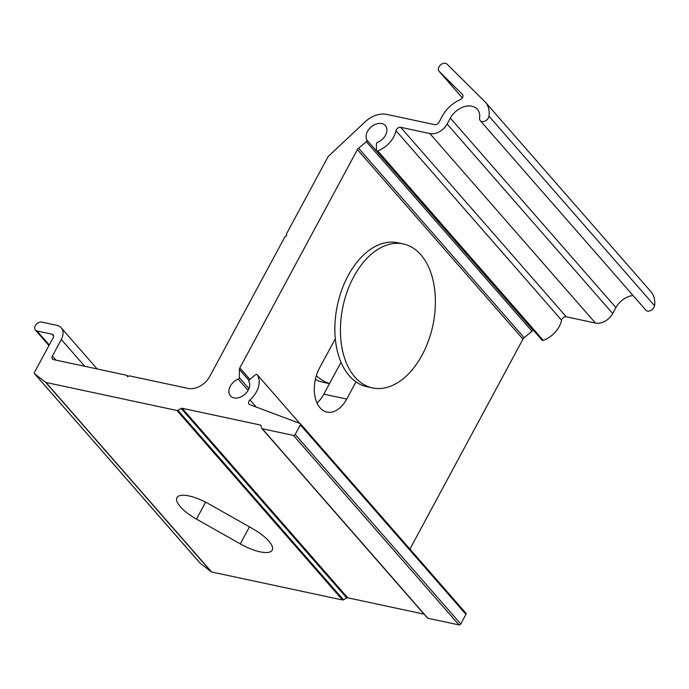 <?xml version="1.0" encoding="UTF-8"?>
<svg xmlns="http://www.w3.org/2000/svg" width="689" height="689" viewBox="0 0 689 689"><rect width="100%" height="100%" fill="white"/><g stroke="black" fill="none" stroke-linecap="round" stroke-linejoin="round"><path stroke-width="1.03" d="M127.069 375.359L127.525 376.78L129.248 375.824L188.097 388.415A17.828 12.626 -41.1 0 0 209.697 376.521L284.988 236.68L286.719 235.733L286.271 234.312L327.775 157.23A3.566 2.523 138.9 0 1 328.696 156.033L364.998 121.953A22.815 16.157 138.9 0 1 386.693 114.391L434.638 124.649A3.566 2.523 -41.1 0 0 438.962 122.272L442.149 116.346A28.516 20.196 138.9 0 1 460.312 99.578A3.566 2.523 -41.1 0 0 462.543 94.557A3.566 2.523 -41.1 0 0 462.457 94.462L439.212 71.398A5.348 3.79 138.9 0 1 439.074 71.26A5.348 3.79 138.9 0 1 440.512 64.981A5.348 3.79 138.9 0 1 446.997 64.086L484.72 101.498A28.516 20.196 138.9 0 1 485.418 102.248A28.516 20.196 138.9 0 1 488.975 116.2A5.348 3.79 138.9 0 1 485.263 120.971A5.348 3.79 138.9 0 1 480.25 120.618A5.348 3.79 138.9 0 1 479.587 118A17.828 12.626 -41.1 0 0 477.365 109.284A17.828 12.626 -41.1 0 0 450.322 118.095L447.135 124.02A14.262 10.102 138.9 0 1 429.85 133.537L400.688 127.301A3.566 2.523 -41.1 0 0 395.994 130.686A22.461 15.907 138.9 0 1 377.71 150.891A1.43 1.008 138.9 0 1 376.366 150.168L376.409 143.863A1.43 1.008 138.9 0 1 377.546 142.373A11.765 8.328 -41.1 0 0 385.34 125.613A11.765 8.328 -41.1 0 0 371.655 126.535A11.765 8.328 -41.1 0 0 366.927 140.1A1.43 1.008 138.9 0 1 366.393 141.719L358.556 148.204A3.566 2.523 -41.1 0 0 357.393 149.608L239.85 367.917A3.566 2.523 -41.1 0 0 239.419 369.476L239.359 377.632A1.43 1.008 138.9 0 1 238.23 379.114A11.765 8.328 -41.1 0 0 230.436 395.882A11.765 8.328 -41.1 0 0 244.121 394.961A11.765 8.328 -41.1 0 0 248.85 381.387A1.43 1.008 138.9 0 1 249.384 379.777L255.438 374.756A1.43 1.008 138.9 0 1 257.204 374.695A22.461 15.907 138.9 0 1 249.995 399.913A3.566 2.523 -41.1 0 0 249.013 404.124A3.566 2.523 -41.1 0 0 249.78 404.65L300.025 423.459A1.43 1.008 138.9 0 1 300.344 424.846L295.168 434.458A1.43 1.008 138.9 0 1 293.445 435.414L262.294 428.747A1.43 1.008 138.9 0 1 261.708 428.231L260.838 425.518A1.43 1.008 -41.1 0 0 260.261 425.01L182.154 408.293A1.43 1.008 -41.1 0 0 181.198 408.474L177.891 410.299A1.43 1.008 138.9 0 1 176.935 410.48L45.974 382.455A1.43 1.008 138.9 0 1 45.638 382.3L34.571 373.722A1.43 1.008 138.9 0 1 34.45 372.456L53.148 337.731A3.566 2.523 -41.1 0 0 53.105 334.802A3.566 2.523 -41.1 0 0 52.019 334.191L37.034 330.978A5.348 3.79 138.9 0 1 35.397 330.057A5.348 3.79 138.9 0 1 36.035 324.614A5.348 3.79 138.9 0 1 41.822 322.09L56.799 325.303A14.262 10.102 138.9 0 1 61.157 327.766A14.262 10.102 138.9 0 1 61.321 339.479L52.39 356.075A3.566 2.523 -41.1 0 0 52.424 359.003A3.566 2.523 -41.1 0 0 53.518 359.615L127.069 375.359L128.059 376.487M480.25 120.618L645.834 310.128A5.348 3.79 -41.1 0 0 650.847 310.481A5.348 3.79 -41.1 0 0 654.55 305.701A28.516 20.196 -41.1 0 0 651.002 291.748L485.418 102.248M376.556 150.719L542.131 340.22A1.43 1.008 -41.1 0 0 543.285 340.4A22.461 15.907 -41.1 0 0 561.569 320.187A3.566 2.523 138.9 0 1 566.263 316.802L595.434 323.046A14.262 10.102 -41.1 0 0 612.71 313.529L615.906 307.604A17.828 12.626 138.9 0 1 633.062 295.512M409.912 549.09L522.977 339.117A3.566 2.523 138.9 0 1 524.14 337.713L531.968 331.22A1.43 1.008 -41.1 0 0 532.502 329.609A11.765 8.328 138.9 0 1 532.089 328.731M427.283 617.74A1.43 1.008 -41.1 0 0 427.869 618.248L459.02 624.914A1.43 1.008 -41.1 0 0 460.752 623.967L465.928 614.347A1.43 1.008 -41.1 0 0 465.91 613.176L300.335 423.675M199.965 563.016A1.43 1.008 -41.1 0 0 200.146 563.223L211.222 571.81A1.43 1.008 -41.1 0 0 211.557 571.956L342.511 599.981A1.43 1.008 -41.1 0 0 343.466 599.8L346.774 597.983A1.43 1.008 138.9 0 1 347.73 597.802L424.045 614.132M355.972 381.887L346.722 399.052A29.231 18.241 -77.9 0 1 327.034 412.1A29.231 18.241 -77.9 0 1 319.567 367.969L335.31 338.738M317.018 402.987A29.231 18.241 102.1 0 0 323.839 394.151L341.021 362.25M208.87 503.9L252.665 528.687A29.231 9.655 28.3 0 1 272.207 550.149A29.231 9.655 28.3 0 1 240.28 543.897L196.477 519.118A29.231 9.655 28.3 0 1 176.935 497.656A29.231 9.655 28.3 0 1 208.87 503.9M420.841 254.749A73.611 45.93 -77.9 0 1 435.379 301.472A114.081 114.081 0 0 1 425.311 348.548A73.611 45.93 -77.9 0 1 372.499 387.916A73.611 45.93 -77.9 0 1 342.993 306.321A73.611 45.93 -77.9 0 1 403.306 243.949A73.611 45.93 -77.9 0 1 420.841 254.749M372.499 387.916L366.927 386.727A73.611 45.93 -77.9 0 1 337.421 305.132A73.611 45.93 -77.9 0 1 397.734 242.752L403.306 243.949M315.373 379.432A78.425 48.928 102.1 0 0 323.313 382.309L329.506 383.635M316.354 375.703A78.425 48.928 102.1 0 0 329.557 383.532M566.263 316.802L400.688 127.301M395.994 130.686L561.569 320.187M543.285 340.4L377.71 150.891M524.14 337.713L358.556 148.204M357.393 149.608L522.977 339.117M249.866 379.381L239.85 367.917M55.938 360.14L52.39 356.075M439.212 71.398L462.345 97.881L439.074 71.26M239.419 369.476L248.91 380.345M248.953 388.613L239.359 377.632M256.256 407.07L249.995 399.913M532.502 329.609L366.927 140.1M366.393 141.719L531.968 331.22M300.344 424.846L465.928 614.347M238.23 379.114L248.092 390.405M257.204 374.695L299.715 423.347L257.143 374.609M200.146 563.223L34.571 373.722M45.638 382.3L211.222 571.81M211.557 571.956L45.974 382.455M460.752 623.967L295.168 434.458M293.445 435.414L459.02 624.914M427.869 618.248L262.294 428.747M343.466 599.8L177.891 410.299M176.935 410.48L342.511 599.981M181.198 408.474L346.774 597.983M323.839 394.151L346.722 399.052M240.28 543.897L249.452 526.861M196.477 519.118L205.615 502.152M52.019 334.191L53.57 335.965M49.255 344.965L37.034 330.978M182.154 408.293L347.73 597.802M260.261 425.01L260.916 425.768M429.85 133.537L595.434 323.046M447.135 124.02L612.71 313.529M450.322 118.095L615.906 307.604M488.975 116.2L654.55 305.701M61.321 339.479L84.756 366.307M34.467 373.627L200.043 563.128M261.854 428.498L427.43 618.007M61.157 327.766L97.149 368.959M35.397 330.057L48.936 345.551"/></g></svg>
